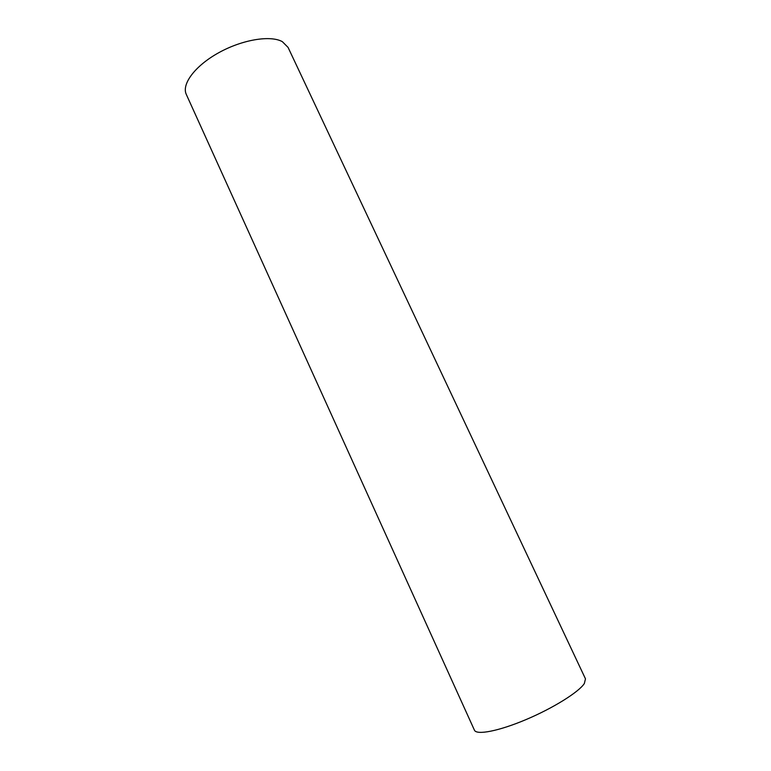 <?xml version="1.0" encoding="UTF-8"?>
<svg xmlns="http://www.w3.org/2000/svg" width="771" height="771" viewBox="0 0 771 771"><rect width="100%" height="100%" fill="white"/><g stroke="black" fill="none" stroke-linecap="round" stroke-linejoin="round"><path stroke-width="1.16" d="M585.468 678.837L584.36 683.492C578.925 692.021 553.144 708.154 525.928 719.622C498.702 731.149 476.468 735.38 474.416 730.147L186.303 94.419C181.387 84.193 195.082 65.757 218.742 52.717C242.325 39.6 270.554 34.994 282.359 41.673L288.065 47.397L585.468 678.837"/></g></svg>
